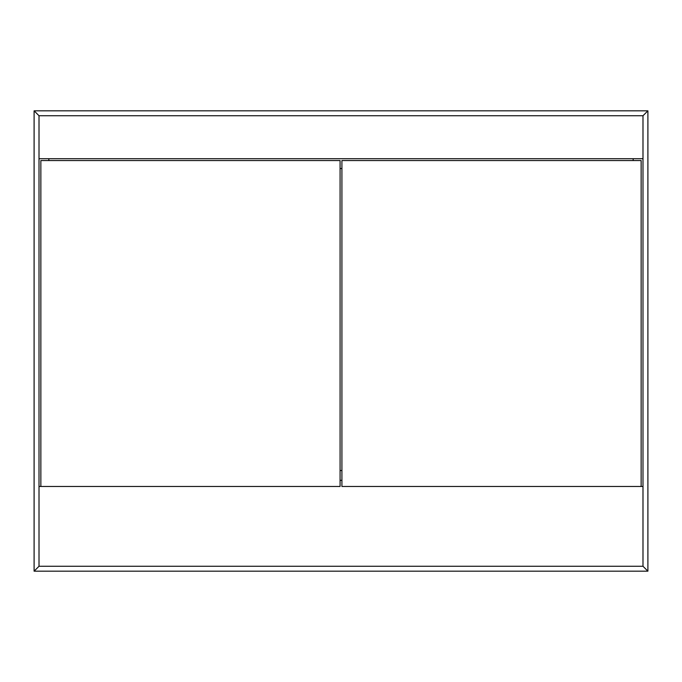 <?xml version="1.0" encoding="UTF-8"?>
<svg xmlns="http://www.w3.org/2000/svg" width="682" height="682" viewBox="0 0 682 682"><rect width="100%" height="100%" fill="white"/><g stroke="black" fill="none" stroke-linecap="round" stroke-linejoin="round"><path stroke-width="1.02" d="M39.01 566.265L642.99 566.265L647.9 571.175L642.99 566.265L642.99 115.735L647.9 110.825L647.9 571.175L34.1 571.175L39.01 566.265L34.1 571.175L34.1 110.825L647.9 110.825L642.99 115.735L39.01 115.735L39.01 566.265M34.1 110.825L39.01 115.735L34.1 110.825M48.831 158.701L48.831 160.543L48.831 158.701M340.079 168.522L341.921 168.522L340.079 168.522M633.169 160.543L633.169 158.701L633.169 160.543M340.079 480.333L341.921 480.333M341.921 470.512L340.079 470.512L341.921 470.512M39.01 486.471L340.079 486.471L340.079 160.543L40.852 160.543L40.852 486.471M641.148 486.471L641.148 160.543L341.921 160.543L341.921 486.471L642.99 486.471M642.99 158.701L39.01 158.701"/></g></svg>
